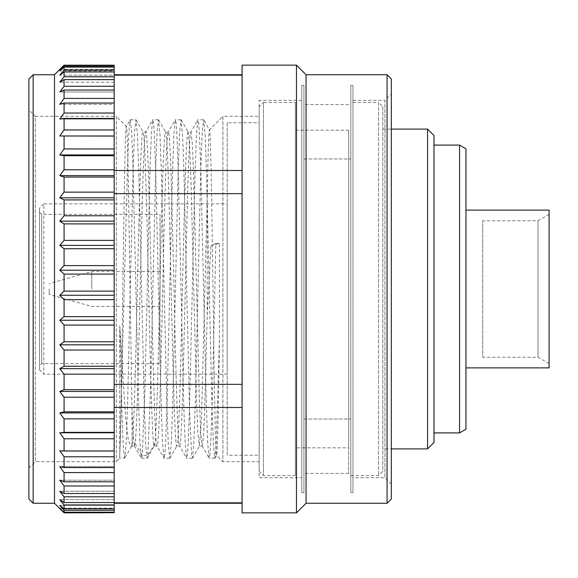 <?xml version="1.0" encoding="UTF-8"?>
<svg xmlns="http://www.w3.org/2000/svg" width="578" height="578" viewBox="0 0 578 578"><rect width="100%" height="100%" fill="white"/><g stroke="black" fill="none" stroke-linecap="round" stroke-linejoin="round"><path stroke-width="0.43" stroke-dasharray="2.89 2.17" d="M391.335 499.002L391.335 78.998M391.335 93.925L391.335 484.075L391.335 93.925L384.941 100.319L384.941 477.681L384.941 100.319L352.956 100.319L352.956 477.681L352.956 100.319M387.072 503.265L387.072 74.735M306.058 503.265L306.058 74.735M242.095 512.859L242.095 65.141M296.463 512.859L296.463 65.141M242.095 384.348L242.095 193.652L242.095 502.846L242.095 384.348L114.177 384.348L114.177 193.652L242.095 193.652L242.095 75.154L242.095 193.652M242.095 502.846L242.095 503.265L242.095 502.846L114.177 502.846L114.177 407.497L242.095 407.497M242.095 75.154L242.095 74.735L242.095 75.154L114.177 75.154L114.177 65.184M114.177 512.859L114.177 502.846M114.177 508.192L114.177 512.209L114.177 508.192L59.772 508.192L114.177 508.192M114.177 505.338L114.177 508.813L114.177 505.338L59.772 505.338L114.177 505.338M114.177 499.659L114.177 502.549L114.177 499.659L59.772 499.659L114.177 499.659M114.177 491.235L114.177 493.504L114.177 491.235L59.772 491.235L114.177 491.235M114.177 480.174L114.177 481.792L114.177 480.174L59.772 480.174L114.177 480.174M114.177 466.619L114.177 467.566L114.177 466.619L59.772 466.619L114.177 466.619M114.177 450.753L59.772 450.753L114.177 450.753M114.177 119.039L114.177 118.432L114.177 119.039L59.772 119.039L114.177 119.039M114.177 104.3L114.177 103.021L114.177 104.3L59.772 104.3L114.177 104.3M114.177 91.974L114.177 90.031L114.177 91.974L59.772 91.974L114.177 91.974M114.177 82.213L114.177 79.634L114.177 82.213L59.772 82.213L114.177 82.213M64.079 512.859L59.772 508.192L64.079 512.209L64.079 510.266L59.772 505.338L64.079 508.813L64.079 504.948L59.772 499.659L64.079 502.549L64.079 496.82L59.772 491.235L64.079 493.504L64.079 485.982L59.772 480.174L64.079 481.792L64.079 472.58L59.772 466.619L64.079 467.566L64.079 456.779L59.772 450.753L64.079 451.013L64.079 438.789L59.772 432.778L64.079 432.344L64.079 418.848L59.772 412.923L64.079 411.811L64.079 397.216L59.772 391.458L64.079 389.673L64.079 374.176L59.772 368.656L64.079 366.228L64.079 350.022L59.772 344.813L64.079 341.771L64.079 325.074L59.772 320.248L64.079 316.628L64.079 299.657L59.772 295.271L64.079 291.131L64.079 274.095L59.772 270.215L64.079 265.598L64.079 248.728L59.772 245.397L64.079 240.376L64.079 223.896L59.772 221.157L64.079 215.782L64.079 199.901L59.772 197.792L64.079 192.142L64.079 177.07L59.772 175.625L64.079 169.773L64.079 155.706L59.772 154.933L64.079 148.951L64.079 136.076L59.772 135.989L64.079 129.956L64.079 118.432L59.772 119.039L64.079 113.035L64.079 103.021L59.772 104.3L64.079 98.412L64.079 90.031L59.772 91.974L64.079 86.267L64.079 79.634L59.772 82.213L64.079 76.766L64.079 71.968L59.772 75.154L114.177 75.154L114.177 71.968L114.177 193.652M114.177 70.877L114.177 67.127L114.177 70.877L59.772 70.877L114.177 70.877M114.177 384.348L114.177 407.497M59.772 69.447L114.177 69.447M64.079 512.693L114.177 512.693M64.079 512.209L114.177 512.209M64.079 510.266L114.177 510.266M64.079 508.813L114.177 508.813M64.079 504.948L114.177 504.948M64.079 502.549L114.177 502.549M64.079 496.82L114.177 496.82M64.079 493.504L114.177 493.504M64.079 485.982L114.177 485.982M64.079 481.792L114.177 481.792M64.079 472.58L114.177 472.58M64.079 467.566L114.177 467.566M64.079 456.779L114.177 456.779M64.079 451.013L114.177 451.013M64.079 438.789L114.177 438.789M59.772 432.778L114.177 432.778M64.079 432.344L114.177 432.344M64.079 418.848L114.177 418.848M59.772 412.923L114.177 412.923M64.079 411.811L114.177 411.811M64.079 397.216L114.177 397.216M59.772 391.458L114.177 391.458M64.079 389.673L114.177 389.673M64.079 374.176L114.177 374.176M59.772 368.656L114.177 368.656M64.079 366.228L114.177 366.228M64.079 350.022L114.177 350.022M59.772 344.813L114.177 344.813M64.079 341.771L114.177 341.771M64.079 325.074L114.177 325.074M59.772 320.248L114.177 320.248M64.079 316.628L114.177 316.628M64.079 299.657L114.177 299.657M59.772 295.271L114.177 295.271M64.079 291.131L114.177 291.131M64.079 274.095L114.177 274.095M59.772 270.215L114.177 270.215M64.079 265.598L114.177 265.598M64.079 248.728L114.177 248.728M59.772 245.397L114.177 245.397M64.079 240.376L114.177 240.376M64.079 223.896L114.177 223.896M59.772 221.157L114.177 221.157M64.079 215.782L114.177 215.782M64.079 199.901L114.177 199.901M59.772 197.792L114.177 197.792M64.079 192.142L114.177 192.142M64.079 177.07L114.177 177.07M59.772 175.625L114.177 175.625M64.079 169.773L114.177 169.773M64.079 155.706L114.177 155.706M59.772 154.933L114.177 154.933M64.079 148.951L114.177 148.951M64.079 136.076L114.177 136.076M59.772 135.989L114.177 135.989M64.079 129.956L114.177 129.956M64.079 118.432L114.177 118.432M64.079 113.035L114.177 113.035M64.079 103.021L114.177 103.021M64.079 98.412L114.177 98.412M64.079 90.031L114.177 90.031M64.079 86.267L114.177 86.267M64.079 79.634L114.177 79.634M64.079 76.766L114.177 76.766M64.079 71.968L114.177 71.968M114.177 70.032L64.079 70.032L59.772 75.154L114.177 75.154M64.079 70.032L64.079 67.127L114.177 67.127M64.079 67.127L59.772 70.877L64.079 66.159L114.177 66.159M64.079 66.159L64.079 65.184M54.484 503.265L54.484 74.735M28.9 78.998L28.9 499.002M28.9 109.914L28.9 468.086L28.9 109.914L35.294 116.308L35.294 461.692L35.294 116.308L116.308 116.308L116.308 461.692L116.308 116.308L126.43 126.43C127.391 126.351 128.359 176.326 129.335 242.637L131.986 409.072L131.986 446.014L131.257 446.743L131.986 445.436L131.986 446.014L134.501 446.014L133.171 435.379L131.986 409.072M33.163 74.735L33.163 503.265M28.9 468.086L35.294 461.692L116.308 461.692L119.776 458.224L119.776 454.171C120.881 436.665 121.987 352.681 123.092 271.45C124.205 189.714 125.31 123.49 126.43 126.43L130.267 119.776L131.661 132.297L133.056 168.14L138.626 405.236L140.021 443.138L141.415 458.108L142.202 455.428L144.825 392.498L150.078 167.215L151.385 133.272L152.7 119.892L153.531 122.941L154.225 132.348L155.619 168.22L161.197 405.301L162.591 443.174L163.979 458.108L164.809 455.045L165.51 445.631L166.905 409.744L172.475 172.656L173.87 134.804L175.264 119.884L176.095 122.955L176.789 132.362L178.183 168.249L183.761 405.294L185.148 443.167L186.542 458.108L187.373 455.052L188.074 445.645L189.468 409.759L195.039 172.663L196.433 134.804L197.828 119.884L198.659 122.962L199.352 132.376L200.747 168.263L206.324 405.308L207.712 443.167L209.106 458.108L210.067 453.759L210.898 440.58L212.552 391.284L215.861 243.374L210.97 245.664L219.445 243.374L219.445 339.04C218.484 408.046 217.516 457.415 216.555 455.334C215.319 456.577 214.091 370.223 212.856 280.243C211.707 196.78 210.551 126.647 209.402 129.819C208.68 132.008 207.957 154.687 207.235 197.857L201.44 420.567L199.367 446.014L202.192 446.014L200.653 431.882L199.266 396.66L193.695 176.875L192.301 143.64L190.906 131.986L188.088 131.986L189.62 146.118L191.015 181.34L196.585 401.125L197.979 434.36L199.367 446.014M124.631 458.224L123.417 448.673L122.204 421.051L119.776 325.811L119.776 458.224L124.761 458.116L126.156 443.218L127.543 405.38L133.121 168.35L134.515 132.42L135.909 119.776L137.434 134.746L138.828 172.555L144.399 409.65L145.793 445.587L147.188 458.224L147.845 455.428L150.504 391.277L155.814 164.044L157.144 131.235L158.473 119.776L159.998 134.819L161.392 172.678L166.97 409.759L168.364 445.645L169.759 458.224L171.283 443.196L172.67 405.337L178.248 168.249L179.642 132.355L181.037 119.776L182.561 134.833L183.956 172.699L189.533 409.744L191.621 455.045L192.452 458.108L193.847 443.174L195.241 405.301L200.812 168.212L202.206 132.348L203.601 119.776L205.125 134.797L206.519 172.649L212.09 409.715L213.484 445.624L214.879 458.224L216.121 448.239L219.445 339.04M119.776 454.171L127.543 166.146L128.843 132.976L130.137 119.892M119.776 325.811L125.491 416.276L128.367 440.429L131.257 446.743M188.088 131.986C186.138 129.537 184.187 211.158 182.236 298.125C180.43 378.684 178.616 447.914 176.803 446.014C174.852 448.456 172.909 366.849 170.958 279.868C169.144 199.323 167.331 130.086 165.525 131.986C163.755 130.223 161.977 196.18 160.207 274.731C158.437 352.963 156.667 430.906 154.897 443.42L154.239 446.014C152.289 448.463 150.345 366.842 148.394 279.868C146.581 199.316 144.767 130.086 142.961 131.986C141.133 130.021 139.305 200.812 137.47 282.274C135.642 363.562 133.814 440.422 131.986 445.436M136.025 119.884L142.961 131.986L145.779 131.986C147.73 129.544 149.68 211.151 151.631 298.132C153.445 378.677 155.251 447.914 157.064 446.014C159.015 448.463 160.966 366.842 162.917 279.875C164.723 199.316 166.536 130.086 168.343 131.986C170.293 129.544 172.244 211.151 174.195 298.132C176.008 378.677 177.814 447.914 179.628 446.014C181.579 448.456 183.529 366.849 185.48 279.868C187.286 199.323 189.1 130.086 190.906 131.986L197.828 119.892M154.384 445.891L157.064 446.014L163.986 458.108M158.603 119.892L165.525 131.986L168.205 132.109L175.264 119.884M215.016 458.108L216.634 455.298L222.906 461.692L222.906 116.308L209.489 129.855L203.731 119.892M169.881 458.116L176.947 445.891L179.628 446.014L186.542 458.108M202.192 446.014L203.449 436.441L204.713 408.877L207.235 315.032L207.235 197.857M207.235 315.032L210.97 245.664M219.445 243.374L215.861 243.374M154.897 443.42L147.845 455.428L142.202 455.428L135.151 443.42C136.928 430.906 138.698 352.963 140.468 274.731C142.239 196.18 144.009 130.223 145.779 131.986L152.7 119.884M135.151 443.42L134.501 446.014M222.906 116.308L222.906 461.692L259.154 461.692L259.154 116.308L222.906 116.308M259.154 116.308L259.154 461.692M259.154 122.753L259.154 455.247L259.154 122.753L227.205 122.753L227.205 455.247L259.154 455.247M227.205 122.753L227.205 455.247M227.205 203.824L227.205 374.176L227.205 203.824L43.827 203.824L43.827 374.176L39.557 369.906L39.557 208.094L39.557 369.906M227.205 374.176L43.827 374.176L43.827 203.824L39.557 208.094M39.557 365.751L39.557 212.249L39.557 365.751L41.688 363.62L160.019 363.62L160.019 214.38L160.019 363.62M39.557 212.249L41.688 214.38L41.688 363.62L41.688 214.38L160.019 214.38M160.019 289L160.019 271.516L160.019 289M91.794 289L91.794 271.516L91.794 289M49.152 289L49.152 294.332L49.152 289M114.177 170.503L242.095 170.503M391.335 484.075L384.941 477.681L352.956 477.681M352.956 492.601L352.956 85.4L352.956 492.601L350.824 492.601L350.824 85.4L350.824 492.601M352.956 85.4L350.824 85.4M301.788 85.4L303.934 85.4L303.934 158.957L350.824 158.957L303.934 158.957L303.934 104.582L303.934 473.418L303.934 419.043L350.824 419.043L303.934 419.043L303.934 492.601L301.788 492.601L301.788 85.4L301.788 492.601M350.824 475.55L378.539 475.55L382.809 471.287L382.809 106.713L378.539 102.451L378.539 475.55L378.539 102.451L350.824 102.451M348.693 158.957L348.693 473.418L348.693 158.957M303.934 85.4L303.934 492.601M301.788 477.681L301.788 100.319L301.788 477.681L259.154 477.681L259.154 100.319L259.154 477.681M301.788 100.319L259.154 100.319M259.154 106.713L259.154 471.287L259.154 106.713L263.416 102.451L263.416 475.55L263.416 102.451L295.394 102.451L295.394 475.55L263.416 475.55L259.154 471.287M295.394 475.55L295.394 102.451M295.394 447.834L295.394 130.166L295.394 447.834L348.693 447.834L348.693 130.166L348.693 447.834M295.394 130.166L348.693 130.166M382.809 106.713L382.809 471.287M382.809 448.896L382.809 129.104L382.809 448.896L391.335 448.896M382.809 129.104L391.335 129.104M433.977 442.502L433.977 135.498M433.977 145.092L433.977 432.908L433.977 145.092M427.575 448.896L427.575 129.104M459.561 145.092L459.561 432.908M465.955 148.784L465.955 429.216M465.955 210.117L465.955 367.883L465.955 210.117M549.1 210.117L549.1 367.883M549.1 214.38L549.1 363.62L549.1 214.38L538.024 220.774L538.024 357.226L538.024 220.774L482.709 220.774L482.709 357.226L482.709 220.774M549.1 363.62L538.024 357.226L482.709 357.226M130.267 119.783L135.909 119.783M141.545 458.202L147.188 458.202M131.589 446.288L124.747 458.13M147.311 458.101L154.377 445.884M181.167 119.892L188.226 132.109M192.452 458.108L199.511 445.884M158.473 119.776L152.83 119.776M169.759 458.217L164.116 458.217M181.037 119.776L175.394 119.776M192.315 458.217L186.68 458.217M203.601 119.776L197.958 119.776M214.879 458.224L209.243 458.224M202.047 445.891L209.106 458.108M134.363 445.891L141.422 458.108M160.019 271.516L91.794 271.516L49.152 283.668M160.019 306.485L91.794 306.485L49.152 294.332M348.693 104.582L303.934 104.582M348.693 473.418L303.934 473.418"/><path stroke-width="0.87" d="M391.335 78.998L391.335 499.002L387.072 503.265L387.072 74.735L391.335 78.998M306.058 503.265L296.463 512.859L296.463 65.141L306.058 74.735L306.058 503.265L387.072 503.265M306.058 74.735L387.072 74.735M296.463 65.141L242.095 65.141L242.095 512.859L296.463 512.859M114.177 502.846L242.095 502.846M114.177 512.693L64.079 512.859L114.177 512.693L114.177 65.184L64.079 65.184L64.079 66.159L114.177 66.159M64.079 65.184L59.772 69.447L64.079 65.184L114.177 65.184M64.079 66.159L59.772 70.877L64.079 67.127L114.177 67.127M64.079 67.127L64.079 70.032L114.177 70.032M64.079 70.032L59.772 75.154L64.079 71.968L114.177 71.968M64.079 71.968L64.079 76.766L114.177 76.766M64.079 76.766L59.772 82.213L64.079 79.634L114.177 79.634M64.079 79.634L64.079 86.267L114.177 86.267M64.079 86.267L59.772 91.974L64.079 90.031L114.177 90.031M64.079 90.031L64.079 98.412L114.177 98.412M64.079 98.412L59.772 104.3L64.079 103.021L114.177 103.021M64.079 103.021L64.079 113.035L114.177 113.035M64.079 113.035L59.772 119.039L64.079 118.432L114.177 118.432M64.079 118.432L64.079 129.956L114.177 129.956M64.079 129.956L59.772 135.989L114.177 135.989M59.772 135.989L114.177 136.076M64.079 136.076L64.079 148.951L114.177 148.951M64.079 148.951L59.772 154.933L114.177 154.933M59.772 154.933L64.079 155.706L114.177 155.706M64.079 155.706L64.079 169.773L114.177 169.773M64.079 169.773L59.772 175.625L114.177 175.625M59.772 175.625L64.079 177.07L114.177 177.07M64.079 177.07L64.079 192.142L114.177 192.142M64.079 192.142L59.772 197.792L114.177 197.792M59.772 197.792L64.079 199.901L114.177 199.901M64.079 199.901L64.079 215.782L114.177 215.782M64.079 215.782L59.772 221.157L114.177 221.157M59.772 221.157L64.079 223.896L114.177 223.896M64.079 223.896L64.079 240.376L114.177 240.376M64.079 240.376L59.772 245.397L114.177 245.397M59.772 245.397L64.079 248.728L114.177 248.728M64.079 248.728L64.079 265.598L114.177 265.598M64.079 265.598L59.772 270.215L114.177 270.215M59.772 270.215L64.079 274.095L114.177 274.095M64.079 274.095L64.079 291.131L114.177 291.131M64.079 291.131L59.772 295.271L114.177 295.271M59.772 295.271L64.079 299.657L114.177 299.657M64.079 299.657L64.079 316.628L114.177 316.628M64.079 316.628L59.772 320.248L114.177 320.248M59.772 320.248L64.079 325.074L114.177 325.074M64.079 325.074L64.079 341.771L114.177 341.771M64.079 341.771L59.772 344.813L114.177 344.813M59.772 344.813L64.079 350.022L114.177 350.022M64.079 350.022L64.079 366.228L114.177 366.228M64.079 366.228L59.772 368.656L114.177 368.656M59.772 368.656L64.079 374.176L114.177 374.176M64.079 374.176L64.079 389.673L114.177 389.673M64.079 389.673L59.772 391.458L114.177 391.458M59.772 391.458L64.079 397.216L114.177 397.216M64.079 397.216L64.079 411.811L114.177 411.811M64.079 411.811L59.772 412.923L114.177 412.923M59.772 412.923L64.079 418.848L114.177 418.848M64.079 418.848L64.079 432.344L114.177 432.344M64.079 432.344L59.772 432.778L114.177 432.778M59.772 432.778L64.079 438.789L114.177 438.789M64.079 438.789L64.079 451.013L114.177 451.013M64.079 451.013L59.772 450.753L64.079 456.779L114.177 456.779M64.079 456.779L64.079 467.566L114.177 467.566M64.079 467.566L59.772 466.619L64.079 472.58L114.177 472.58M64.079 472.58L64.079 481.792L114.177 481.792M64.079 481.792L59.772 480.174L64.079 485.982L114.177 485.982M64.079 485.982L64.079 493.504L114.177 493.504M64.079 493.504L59.772 491.235L64.079 496.82L114.177 496.82M64.079 496.82L64.079 502.549L114.177 502.549M64.079 502.549L59.772 499.659L64.079 504.948L114.177 504.948M64.079 504.948L64.079 508.813L114.177 508.813M64.079 508.813L59.772 505.338L64.079 510.266L114.177 510.266M64.079 510.266L64.079 512.209L114.177 512.209M64.079 512.209L59.772 508.192L64.079 512.693M33.163 74.735L28.9 78.998L28.9 499.002L33.163 503.265L33.163 74.735L54.484 74.735L54.484 503.265L64.079 512.859M54.484 74.735L59.772 69.447M33.163 503.265L54.484 503.265M114.177 75.154L242.095 75.154M114.177 170.503L242.095 170.503M114.177 193.652L242.095 193.652M114.177 384.348L242.095 384.348M114.177 407.497L242.095 407.497M391.335 129.104L427.575 129.104L427.575 448.896L391.335 448.896M427.575 448.896L433.977 442.502L433.977 135.498L427.575 129.104M433.977 432.908L459.561 432.908L459.561 145.092L433.977 145.092M459.561 432.908L465.955 429.216L465.955 148.784L459.561 145.092M465.955 210.117L549.1 210.117L549.1 367.883L465.955 367.883M114.177 503.265L242.095 503.265M114.177 74.735L242.095 74.735"/></g></svg>
